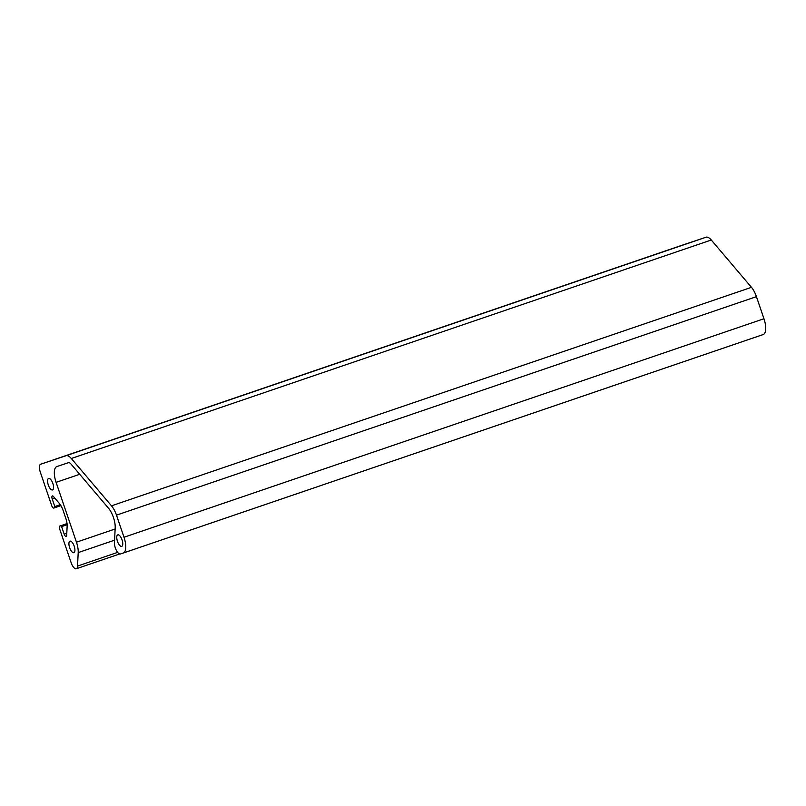 <?xml version="1.0" encoding="UTF-8"?>
<svg xmlns="http://www.w3.org/2000/svg" width="806" height="806" viewBox="0 0 806 806"><rect width="100%" height="100%" fill="white"/><g stroke="black" fill="none" stroke-linecap="round" stroke-linejoin="round"><path stroke-width="1.21" d="M59.725 529.179L71.15 562.719A7.365 2.912 -108.9 0 0 76.288 568.764A7.365 2.912 -108.9 0 0 77.537 566.074L78.202 552.594A14.73 5.823 -108.9 0 0 76.459 542.196L56.088 482.351A14.73 5.823 71.1 0 1 56.853 466.563A14.73 5.823 71.1 0 1 56.873 466.563L68.389 462.704A7.365 2.912 71.1 0 1 71.039 464.085L108.478 508.173A14.73 5.823 71.1 0 1 115.187 527.89L114.462 542.72A7.365 2.912 -108.9 0 0 116.447 550.518A7.365 2.912 -108.9 0 0 120.467 553.964L123.227 553.037A14.73 5.823 -108.9 0 0 123.237 553.037A14.73 5.823 -108.9 0 0 124.003 537.249L116.477 515.145A14.73 5.823 -108.9 0 0 111.5 505.825L71.311 458.503A14.73 5.823 -108.9 0 0 66.011 455.733L40.693 464.216A7.365 2.912 -108.9 0 0 40.683 464.216A7.365 2.912 -108.9 0 0 40.3 472.115L51.715 505.654A2.942 1.169 -108.9 0 0 53.77 508.072L54.737 507.75L54.798 506.571L52.229 499.005A2.871 1.138 71.1 0 1 52.37 495.932A2.871 1.138 71.1 0 1 53.408 496.466L59.412 503.538A11.042 4.373 71.1 0 1 63.14 510.53L65.84 518.429A11.042 4.373 71.1 0 1 67.14 526.237L66.686 535.466A2.871 1.138 71.1 0 1 66.193 536.524A2.871 1.138 71.1 0 1 64.188 534.166L61.619 526.6L60.853 525.693L59.886 526.026A2.942 1.169 -108.9 0 0 59.876 526.026A2.942 1.169 -108.9 0 0 59.725 529.179M123.237 553.037L763.201 334.54A14.73 5.823 -108.9 0 0 763.201 334.54A14.73 5.823 -108.9 0 0 763.957 318.753L756.431 296.648A14.73 5.823 -108.9 0 0 751.464 287.329L711.275 240.007A14.73 5.823 -108.9 0 0 705.975 237.236L680.647 245.719A7.365 2.912 -108.9 0 0 680.637 245.729M48.612 478.452A6.075 2.398 71.1 0 1 52.843 483.429A6.075 2.398 71.1 0 1 52.531 489.947A6.075 2.398 71.1 0 1 48.3 484.98A6.075 2.398 71.1 0 1 48.602 478.452A6.075 2.398 71.1 0 1 48.612 478.452M69.961 541.179A6.075 2.398 71.1 0 1 74.202 546.166A6.075 2.398 71.1 0 1 73.89 552.684A6.075 2.398 71.1 0 1 69.648 547.707A6.075 2.398 71.1 0 1 69.961 541.189A6.075 2.398 71.1 0 1 69.961 541.179M117.807 534.862A6.075 2.398 71.1 0 1 122.038 539.839A6.075 2.398 71.1 0 1 121.726 546.357A6.075 2.398 71.1 0 1 117.485 541.39A6.075 2.398 71.1 0 1 117.797 534.862A6.075 2.398 71.1 0 1 117.807 534.862M117.646 552.372L77.537 566.074M114.583 540.171L78.202 552.594M115.137 528.988L76.459 542.196M79.703 474.291L56.088 482.351M763.181 334.54L123.247 553.027M763.957 318.753L124.003 537.249M756.431 296.648L116.477 515.145M751.464 287.329L111.5 505.825M71.311 458.503L711.275 240.007M705.975 237.236L66.011 455.733M680.647 245.719L40.693 464.216L680.647 245.719M60.903 505.644L54.737 507.75L60.903 505.644M60.289 504.687L54.798 506.571M54.818 498.118L52.229 499.005M66.797 533.28L64.188 534.166M67.13 524.726L61.619 526.6M67.029 523.578L60.853 525.693M76.288 568.764L119.651 553.964"/></g></svg>
